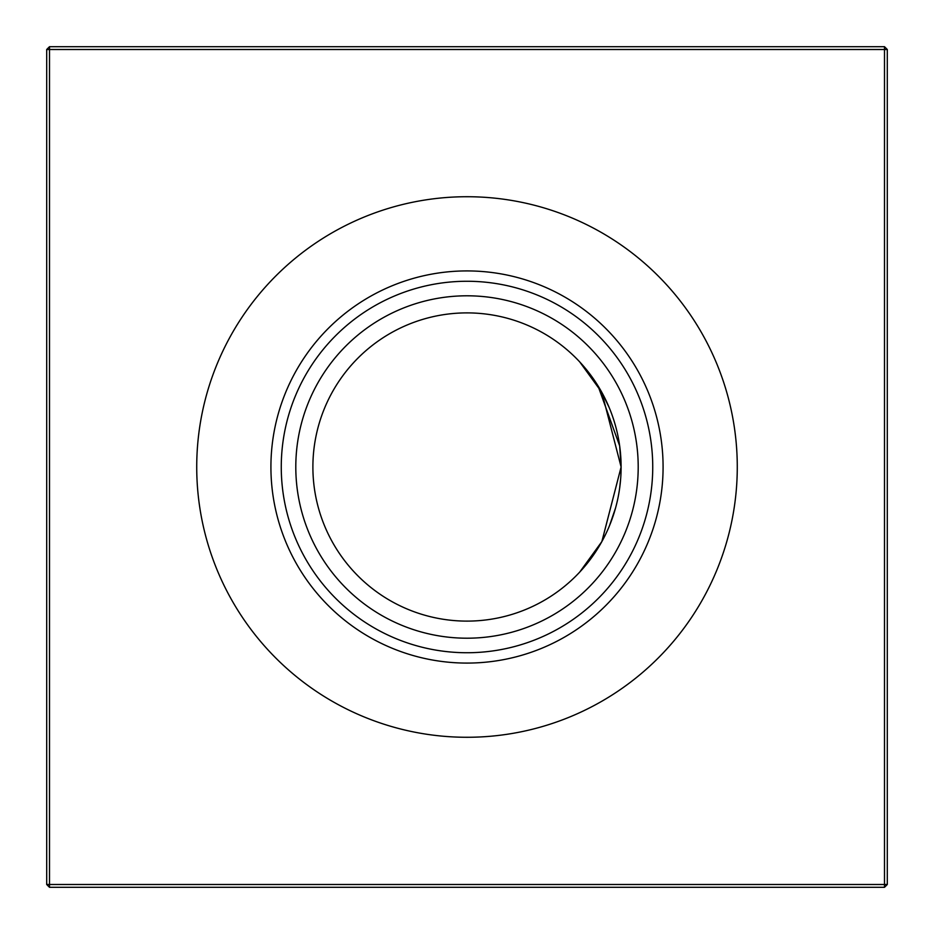 <?xml version="1.0" encoding="UTF-8"?>
<svg xmlns="http://www.w3.org/2000/svg" width="934" height="934" viewBox="0 0 934 934"><rect width="100%" height="100%" fill="white"/><g stroke="black" fill="none" stroke-linecap="round" stroke-linejoin="round"><path stroke-width="1.4" d="M579.734 572.075L601.905 541.51L621.11 467L601.858 541.592L579.734 572.075M619.651 445.845L597.958 385.765L579.734 361.925L601.881 392.443L621.11 467A154.11 154.11 0 0 1 467 621.11A154.11 154.11 0 0 1 312.89 467A154.11 154.11 0 0 1 467 312.89A154.11 154.11 0 0 1 621.11 467L619.662 445.903M467 638.202A171.202 171.202 0 0 1 295.798 467A171.202 171.202 0 0 1 467 295.798A171.202 171.202 0 0 1 638.202 467A171.202 171.202 0 0 1 467 638.202M467 652.738A185.738 185.738 0 0 1 281.262 467A185.738 185.738 0 0 1 467 281.262A185.738 185.738 0 0 1 652.738 467A185.738 185.738 0 0 1 467 652.738M467 663.082A196.082 196.082 0 0 1 270.918 467A196.082 196.082 0 0 1 467 270.918A196.082 196.082 0 0 1 663.082 467A196.082 196.082 0 0 1 467 663.082M467 737.276A270.276 270.276 0 0 1 196.724 467A270.276 270.276 0 0 1 467 196.724A270.276 270.276 0 0 1 737.276 467A270.276 270.276 0 0 1 467 737.276M620.69 478.406L619.651 488.167M615.541 508.049L609.47 525.737M605.629 534.33L601.881 541.545M594.071 554.189L586.774 563.973M583.995 567.312L581.777 569.845L583.995 567.312M584.089 567.195L581.742 569.88M887.3 49.502L887.3 884.498L884.498 887.3L49.502 887.3L49.502 884.498L884.498 884.498L884.498 49.502L49.502 49.502L49.502 884.498L46.7 884.498L46.7 49.502L49.502 49.502L49.502 46.7L884.498 46.7L887.3 49.502L884.498 49.502L884.498 46.7M586.961 370.249L594.001 379.694M601.893 392.467L609.237 407.679M884.498 887.3L884.498 884.498L887.3 884.498M46.7 884.498L49.502 887.3M46.7 49.502L49.502 46.7"/></g></svg>
